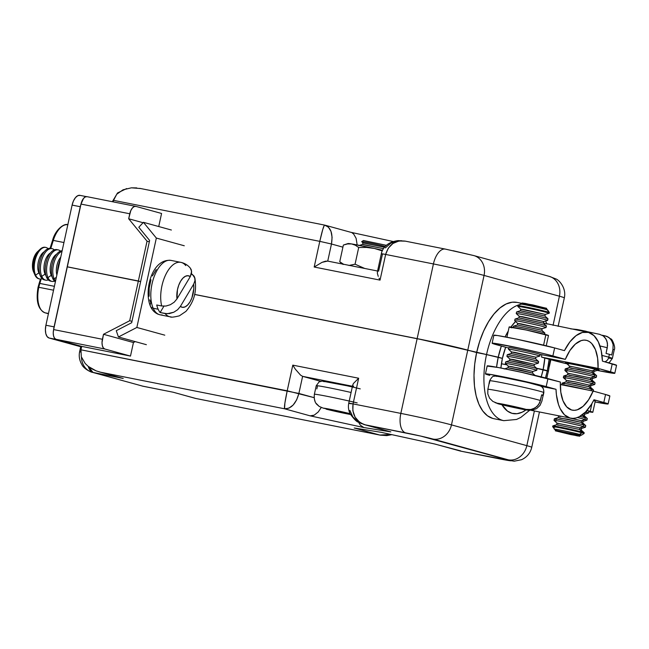 <?xml version="1.0" encoding="UTF-8"?>
<svg xmlns="http://www.w3.org/2000/svg" width="649" height="649" viewBox="0 0 649 649"><rect width="100%" height="100%" fill="white"/><g stroke="black" fill="none" stroke-linecap="round" stroke-linejoin="round"><path stroke-width="0.97" d="M37.577 291.385L38.08 287.158L38.802 287.28A22.999 11.568 -78.8 0 1 39.816 283.426L39.07 283.426L39.816 283.426A22.999 11.568 101.2 0 0 38.802 287.28L53.543 290.208L38.802 287.28A22.999 11.568 101.2 0 0 45.073 312.818L48.464 313.491L45.073 312.818A22.999 11.568 -78.8 0 1 38.802 287.28L38.08 287.158L40.449 279.021M54.394 286.323L39.816 283.426L41.22 278.94L39.816 283.426L54.394 286.323M81.709 346.388L57.217 339.63L81.709 346.388L130.49 356.082L133.443 342.542L135.235 341.609L133.443 342.542L103.499 334.284L102.412 339.273L53.632 329.578L53.242 332.937L53.567 335.971L54.54 338.202L56.025 339.305L81.709 346.388L80.963 349.811L81.709 346.388L56.025 339.305L104.797 349L103.313 347.905L102.339 345.666L102.015 342.64L103.499 334.284L129.695 320.744L103.499 334.284L133.443 342.542L130.49 356.082L104.797 349L130.49 356.082L81.709 346.388M53.672 329.416L80.963 204.24A11.495 5.784 -78.8 0 0 80.273 206.715L54.078 326.861L45.909 325.238L72.104 205.092L73.467 200.914L75.471 197.604L77.815 195.665L80.135 195.398A11.495 5.784 101.2 0 0 79.932 195.349A11.495 5.784 101.2 0 0 72.104 205.092L80.273 206.715L72.104 205.092L45.909 325.238A11.495 5.784 101.2 0 0 49.048 338.007L47.093 336.563L45.811 333.635L45.398 329.651L45.909 325.238L54.078 326.861A11.495 5.784 -78.8 0 0 53.672 329.416M81.587 346.98L49.048 338.007L57.217 339.63L49.048 338.007L81.587 346.98M58.994 229.138L55.441 234.094M37.309 295.498L37.488 299.4L39.11 305.995M67.812 224.773A22.999 11.568 101.2 0 0 53.291 240.414L50.792 248.413L53.291 240.414L63.943 242.531L53.291 240.414A22.999 11.568 -78.8 0 1 67.731 224.757M48.415 313.735L45.073 312.818A1.46 1.257 105.4 0 1 45 312.794A1.46 1.257 -74.6 0 0 45.073 312.818L45 312.794A1.46 1.257 -74.6 0 1 44.886 312.761M52.699 240.609L53.291 240.414L52.545 240.422C55.619 228.659 65.103 222.883 67.934 224.797M493.97 418.71L492.818 418.443A59.286 29.822 101.2 0 0 493.881 418.694L503.786 420.666A59.286 29.822 -78.8 0 1 502.724 420.406A59.286 29.822 -78.8 0 1 486.531 354.597L502.399 358.402L500.898 368.015A41.909 21.084 -78.8 0 1 502.399 358.402L498.213 357.25L496.566 367.196A50.525 25.416 -78.8 0 1 498.213 357.25L467.759 350.184L451.469 424.884L526.826 445.652L534.395 410.963L526.826 445.652A37.966 1.201 12.3 0 1 531.742 447.348A37.966 1.201 -167.7 0 0 526.826 445.652L451.469 424.884L467.759 350.184A37.966 1.201 -167.7 0 0 417.129 338.697L400.839 413.397L353.056 403.897L358.654 378.229L292.796 365.136L287.199 390.803L80.963 349.811L81.32 356.763L80.963 349.811L298.881 393.456L302.612 376.347L320.565 381.296L302.612 376.347L352.448 386.252L302.612 376.347L300.56 375.13L302.612 376.347L298.881 393.456L296.65 399.873L293.145 405.041L288.894 408.172L284.554 408.789L310.125 415.839L363.838 427.545L390.836 431.885L365.265 424.835L420.787 436.096L510.836 460.758L460.49 451.087L434.919 444.038L381.206 432.331L354.208 427.991L379.779 435.041L195.828 398.478L173.194 392.231L142.991 386.228L93.034 372.461L123.237 378.464L100.603 372.226L284.554 408.789L284.879 403.167L287.199 390.803C285 401.252 284.116 407.248 284.554 408.789L310.125 415.839L312.137 415.822L314.213 415.149L318.245 411.961L321.223 407.531L318.245 411.961L314.213 415.149L310.125 415.839L363.838 427.545L360.357 425.2L358.597 422.304L360.357 425.2L363.838 427.545L390.836 431.885L363.691 424.438M492.818 418.443L487.44 415.782L482.759 410.995L478.946 404.278L476.147 395.882L474.476 386.123L473.997 375.382L474.719 364.073L476.626 352.626A59.286 29.822 101.2 0 0 492.818 418.443M506.885 364.868L501.417 363.781L506.885 364.868M503.9 420.682A59.286 29.822 101.2 0 1 502.724 420.406A59.286 29.822 101.2 0 1 486.531 354.597L423.756 340.044L194.578 294.459L417.129 338.697L400.839 413.397A37.966 1.201 12.3 0 1 451.469 424.884A37.966 1.201 -167.7 0 0 400.839 413.397L353.056 403.897L352.845 410.736L355.084 417.12L359.449 422.069L362.231 423.765L365.265 424.835L405.625 432.859A17.523 8.818 -78.8 0 1 400.839 413.397A17.523 8.818 101.2 0 0 405.625 432.859A20.444 0.649 12.3 0 1 432.883 439.04A17.523 15.138 -74.6 0 0 451.469 424.884A17.523 15.138 105.4 0 1 432.883 439.04L508.24 459.816A17.523 15.138 -74.6 0 0 526.826 445.652A17.523 15.138 105.4 0 1 508.24 459.816A20.444 0.649 12.3 0 1 500.841 459.111A17.523 8.818 101.2 0 0 501.19 459.192M67.309 266.861L53.632 329.578L67.309 266.861L138.367 280.985L129.695 320.744L138.367 280.985L140.646 281.609L67.309 266.861M131.974 321.369L129.695 320.744L131.974 321.369M501.985 404.789L507.437 411.06L512.012 413.332L517.01 413.705L522.226 412.164L526.014 409.9A50.525 25.416 -78.8 0 1 501.985 404.789M546.653 378.262L548.454 371.171L547.318 370.782A50.525 25.416 -78.8 0 1 545.468 377.945L547.318 370.782L543.132 369.63L540.998 377.499M548.154 371.179L536.707 368.356L543.132 369.63A41.909 21.084 -78.8 0 1 541.201 376.866M539.449 411.969L531.742 447.348C530.355 453.067 526.964 457.188 521.569 459.711L514.235 461.179L501.158 459.184A17.523 8.818 -78.8 0 1 500.841 459.111L460.49 451.087L434.919 444.038L381.206 432.331L354.208 427.991L379.779 435.041L195.828 398.478L173.194 392.231L142.058 386.009A17.523 15.138 -74.6 0 0 142.991 386.228L93.034 372.461A17.523 15.138 105.4 0 1 92.109 372.242A17.523 15.138 105.4 0 1 81.458 357.193M380.484 435.195L195.438 398.405L173.194 392.231L142.991 386.228A17.523 8.818 101.2 0 0 143.299 386.301L92.109 372.242L123.237 378.464L100.603 372.226L284.554 408.789C291.214 408.854 295.993 403.743 298.881 393.456L314.132 397.659L287.199 390.803L292.796 365.136L295.246 369.07L300.56 375.13L295.246 369.07L292.796 365.136L358.654 378.229L353.332 383.583L352.699 385.498L353.616 386.479M80.679 352.034A17.523 0.552 12.3 0 1 79.64 351.612A17.523 0.552 12.3 0 1 80.703 351.653L79.64 351.612L80.711 346.736M93.034 372.461L88.272 366.409A17.523 8.818 101.2 0 0 93.034 372.461M85.173 363.464L81.32 356.763L85.173 363.464L88.248 366.393L85.173 363.464M91.947 368.892L88.248 366.393L96.117 370.863L91.947 368.892M100.603 372.226L96.117 370.863L100.603 372.226M99.143 371.853L123.237 378.464M364.073 424.543L390.836 431.885M361.607 423.7L358.24 421.955L352.845 416.909L349.916 410.46M434.303 443.9L460.774 450.925M381.206 432.331L354.208 427.991M387.372 435.317L390.966 434.473L379.779 435.041L387.372 435.317M380.363 435.171L386.836 435.593L391.858 434.66M102.412 339.273L53.632 329.578A8.762 4.405 101.2 0 0 56.025 339.305L104.797 349A8.762 4.405 -78.8 0 1 102.412 339.273M352.74 384.93L348.748 403.207C347.994 407.093 348.537 410.752 350.395 414.176C354.07 419.197 356.699 421.842 358.289 422.126L365.265 424.835C355.806 421.501 351.734 414.516 353.056 403.897C348.846 403.086 347.791 402.98 349.884 403.597L353.056 403.897L358.654 378.229L353.332 383.583M460.53 451.104L501.158 459.184M548.17 371.123L536.618 368.275L543.14 369.573L544.811 358.037A41.909 21.084 -78.8 0 1 543.14 369.573L547.326 370.725L549.143 359.23A50.525 25.416 -78.8 0 1 547.326 370.725L548.462 371.106L550.336 359.562M357.055 244.202L356.106 238.305L357.055 244.202M353.689 234.078L356.106 238.305L353.689 234.078L352.042 232.804L353.689 234.078M385.352 247.91L390.706 243.253L397.715 240.876L401.512 240.682M378.586 271.217L382.472 254.14C380.379 253.532 381.434 253.629 385.644 254.449L382.537 253.873M331.469 244.008L342.923 247.164L331.469 244.008C333.107 233.502 330.82 227.207 324.605 225.114L328.378 227.093L331.006 231.385L332.093 237.323L331.469 244.008L319.787 241.355L331.469 244.008L327.737 261.109L331.469 244.008M325.165 225.227L350.793 232.293M324.322 225.268L324.605 225.114C323.721 225.601 322.115 231.012 319.787 241.355L322.74 229.511L324.322 225.268L325.246 225.252M140.655 188.543L131.423 187.821L123.034 189.808L116.763 194.213L113.551 200.354L319.787 241.355L314.189 267.023L380.046 280.117L385.644 254.449C388.856 244.275 395.411 239.846 405.317 241.16L398.259 240.609C385.425 242.077 381.92 250.279 381.336 253.751L377.353 272.028M405.317 241.16L398.932 240.998L392.953 243.464L388.28 248.186L385.644 254.449L433.427 263.94A37.966 1.201 12.3 0 1 484.057 275.427A17.523 15.138 105.4 0 0 473.859 255.584A17.523 15.138 105.4 0 0 472.934 255.365L453.059 250.709M548.291 276.133A17.523 15.138 105.4 0 1 549.305 276.377A17.523 15.138 105.4 0 1 559.414 296.204L484.057 275.427A37.966 1.201 -167.7 0 0 433.427 263.94A17.523 8.818 -78.8 0 1 445.352 249.102A17.523 8.818 101.2 0 0 433.427 263.94L417.137 338.64A37.966 1.201 12.3 0 1 467.775 350.127L484.057 275.427L559.414 296.204A17.523 15.138 -74.6 0 0 549.216 276.352L556.023 278.981C558.708 279.792 566.65 287.864 564.322 297.891A37.966 1.201 -167.7 0 0 559.414 296.204A37.966 1.201 12.3 0 1 564.322 297.907L558.124 326.35M327.737 261.117L325.4 261.206L322.009 262.358L314.189 267.023L322.009 262.358L327.575 261.076L377.572 271.014M377.361 273.367L377.531 271.574L377.361 273.367L378.237 276.369L377.361 273.367M379.04 278.178L380.046 280.117L379.04 278.178M549.216 276.352L473.859 255.584L445.352 249.102A17.523 8.818 -78.8 0 1 445.668 249.175A17.523 8.818 101.2 0 0 445.319 249.094L404.725 241.03M123.034 189.808L131.423 187.821L136.728 187.902M161.577 213.472L135.892 206.39L161.577 213.472L158.729 226.542L161.577 213.472M86.966 196.663A8.762 4.405 101.2 0 1 87.12 196.696L85.352 196.898L83.567 198.375L80.995 204.078L129.768 213.772A8.762 4.405 -78.8 0 1 135.738 206.358A8.762 4.405 -78.8 0 1 135.892 206.39L134.124 206.593L132.339 208.069L130.806 210.592L128.68 218.762L129.768 213.772L80.995 204.078L67.326 266.804L80.995 204.078A8.762 4.405 101.2 0 1 86.966 196.663L135.738 206.358M143.064 222.729L128.68 218.762L143.064 222.729M147.047 241.168L128.68 218.762L147.047 241.168L149.327 241.793L147.047 241.168L138.375 280.928L147.047 241.168M113.551 200.354L113.218 201.88L113.551 200.354L319.787 241.355L314.189 267.023L380.046 280.117L385.644 254.449L433.427 263.94L417.137 338.64L467.775 350.127L484.057 275.427A17.523 15.138 -74.6 0 0 473.948 255.609M559.414 296.204L553.062 325.344L559.414 296.204M502.415 358.345A41.909 21.084 -78.8 0 1 505.676 347.256L502.415 358.345L498.229 357.193A50.525 25.416 -78.8 0 1 501.353 346.055L498.229 357.193L502.415 358.345M520.952 304.349A59.286 29.822 101.2 0 0 486.547 354.541L498.229 357.193L486.547 354.541A59.286 29.822 -78.8 0 1 519.533 304.665M505.125 336.88A50.525 25.416 -78.8 0 1 508.264 331.071L505.125 336.88M510.901 327.055A50.525 25.416 -78.8 0 1 515.566 321.498L510.901 327.055M522.039 303.391L517.002 302.393A59.286 29.822 101.2 0 0 476.642 352.569L486.547 354.541L476.642 352.569L479.66 341.431L483.667 331.031L488.51 321.758L494.003 313.978L499.941 307.983L506.082 304.008L512.207 302.207L517.083 302.41M587.767 332.239A43.808 22.034 -78.8 0 1 602.426 361.12L601.201 350.541L598.313 341.828L593.989 335.638L588.546 332.426L582.404 332.442L576.02 335.687L569.879 341.909L564.443 350.647L554.627 347.937L564.443 350.647A43.808 22.034 -78.8 0 1 587.767 332.239L543.464 323.032M140.663 281.552L67.326 266.804L140.663 281.552M417.137 338.64L194.595 294.403L417.137 338.64M501.426 363.724L506.796 364.795L501.426 363.724M467.775 350.127L476.642 352.569L467.775 350.127M546.239 345.795L548.486 335.509A20.119 0.641 -167.7 0 0 545.882 334.616L543.586 345.154L545.882 334.616A20.119 0.641 -167.7 0 0 523.832 329.505A20.119 0.641 -167.7 0 0 509.165 326.942L506.918 337.22M597.372 369.735L599.092 369.898L596.902 369.103A17.247 0.544 12.3 0 1 599.132 369.873A17.247 0.544 12.3 0 1 597.932 369.816M616.477 365.355L602.426 361.12L612.242 363.821L610.498 371.812L598.062 368.381L597.632 358.207L595.449 349.649L591.726 343.524L589.389 341.561L586.81 340.409L584.043 340.092L581.171 340.611L575.347 344.108L569.895 350.557L565.328 359.351L552.883 355.928L554.627 347.937L516.044 339.046L497.272 335.501L494.14 335.436M492.129 343.224L493.873 335.233A33.294 1.055 -167.7 0 1 518.137 339.484A33.294 1.055 -167.7 0 1 554.627 347.937L552.883 355.928A33.294 1.055 12.3 0 0 516.401 347.475A33.294 1.055 12.3 0 0 492.129 343.224A33.294 1.055 12.3 0 0 496.436 344.7L508.711 348.083L493.824 343.946L492.396 343.426L493.264 343.191L520.514 348.343L544.543 353.794L565.328 359.351L540.082 354.338L565.328 359.351A35.63 17.921 -78.8 0 1 586.169 340.263A35.63 17.921 -78.8 0 1 598.062 368.381L541.615 357.161L554.051 360.584A33.294 1.055 12.3 0 0 566.95 363.813L541.615 357.161L541.672 354.654A35.63 17.921 101.2 0 1 541.615 357.161L598.062 368.381L614.733 373.337L597.202 370.409A33.294 1.055 12.3 0 0 614.806 373.289L616.55 365.306A33.294 1.055 -167.7 0 0 612.242 363.821L610.498 371.812A33.294 1.055 12.3 0 1 614.806 373.289M596.902 369.103L573.894 363.886L566.545 362.969A17.247 0.544 12.3 0 1 565.425 362.523A17.247 0.544 12.3 0 1 577.999 364.722A17.247 0.544 12.3 0 1 596.902 369.103M509.327 327.064L526.315 330.033L548.437 335.541M511.769 327.834L510.187 327.372M554.887 426.644A16.063 0.511 12.3 0 1 552.843 425.906A16.063 0.511 12.3 0 1 564.938 428.072A16.063 0.511 12.3 0 1 582.121 432.064L581.966 432.794L578.373 435.033L555.463 430.246L555.333 430.831L578.251 435.625L579.768 434.465A13.994 0.446 -167.7 0 0 564.07 430.839A13.994 0.446 -167.7 0 0 554.254 429.159A13.994 0.446 12.3 0 1 564.224 430.871A13.994 0.446 12.3 0 1 579.768 434.465L581.966 432.794A16.063 0.511 -167.7 0 0 564.119 428.664A16.063 0.511 -167.7 0 0 552.656 426.685A16.063 0.511 12.3 0 1 564.362 428.713A16.063 0.511 12.3 0 1 581.966 432.794L582.121 432.064A16.063 0.511 -167.7 0 0 564.525 427.983A16.063 0.511 -167.7 0 0 552.81 425.931L552.656 426.669L555.471 430.271L579.979 435.609L581.553 435.114A13.994 0.446 -167.7 0 0 579.768 434.465A13.994 0.446 12.3 0 1 581.569 435.106L584.035 433.524A16.063 0.511 -167.7 0 0 581.966 432.794A16.063 0.511 12.3 0 1 584.043 433.508L584.205 432.778A16.063 0.511 -167.7 0 0 582.121 432.064L579.581 429.492L556.688 424.681L579.581 429.492L579.93 427.902L557.012 423.116L556.672 424.706L558.294 425.257M579.873 436.185L580.003 435.593L578.373 435.033L578.251 435.625L579.841 436.201L577.31 435.877L555.333 430.831L573.067 434.335L579.873 436.185L570.714 434.579L555.357 430.814M557.085 430.806L555.471 430.271M556.047 429.752A13.994 0.446 12.3 0 1 554.238 429.143M554.733 427.383A16.063 0.511 12.3 0 1 552.656 426.669M559.844 418.134L567.38 419.173L581.139 422.361L583.678 424.933L583.329 426.523A16.063 0.511 -167.7 0 0 565.311 422.353A16.063 0.511 -167.7 0 0 554.035 420.422L557.029 423.14L579.93 427.902L583.329 426.523L583.678 424.933A16.063 0.511 -167.7 0 0 566.074 420.852A16.063 0.511 -167.7 0 0 554.368 418.8L554.019 420.39A16.063 0.511 12.3 0 1 565.733 422.442A16.063 0.511 12.3 0 1 583.329 426.523A16.063 0.511 12.3 0 1 585.414 427.237A16.063 0.511 -167.7 0 0 583.329 426.523L579.93 427.902L581.536 428.478L579.93 427.902L579.581 429.492L581.212 430.052L581.553 428.462L585.382 427.253L585.755 425.647A16.063 0.511 -167.7 0 0 583.678 424.933L581.139 422.361L558.245 417.55L554.4 418.775A16.063 0.511 12.3 0 1 566.496 420.941A16.063 0.511 12.3 0 1 583.678 424.933A16.063 0.511 12.3 0 1 585.739 425.614L582.753 422.897L581.139 422.361L581.488 420.771L568.135 417.672L581.488 420.771L584.887 419.392A16.063 0.511 -167.7 0 0 577.415 417.542A16.063 0.511 12.3 0 1 584.887 419.392L585.236 417.802A16.063 0.511 -167.7 0 0 579.817 416.431A16.063 0.511 12.3 0 1 585.236 417.802L581.991 415.044L582.697 415.23L582.883 414.37L582.697 415.23L584.319 415.79L584.668 414.2L583.581 413.794L584.644 414.216L588.489 412.999A16.063 0.511 -167.7 0 0 586.445 412.261A16.063 0.511 -167.7 0 0 585.512 412.01A16.063 0.511 12.3 0 1 586.445 412.261L586.785 410.671L586.445 412.261A16.063 0.511 12.3 0 1 588.521 412.975L588.87 411.385M558.643 423.675L557.029 423.14M556.096 421.104A16.063 0.511 12.3 0 1 554.019 420.39M556.444 419.514A16.063 0.511 12.3 0 1 554.4 418.775M560.192 416.544L558.586 416.009L561.88 416.431L558.57 415.985L558.221 417.575M584.376 413.105L586.445 412.261L584.376 413.105M562.026 384.881A16.063 0.511 12.3 0 1 561.791 384.735A16.063 0.511 12.3 0 1 570.942 386.26A16.063 0.511 12.3 0 1 587.637 389.976A16.063 0.511 -167.7 0 0 570.552 386.179A16.063 0.511 -167.7 0 0 561.815 384.768L561.912 384.857M564.216 383.867A16.063 0.511 12.3 0 1 562.172 383.129A16.063 0.511 12.3 0 1 574.268 385.287A16.063 0.511 12.3 0 1 591.45 389.278L591.15 390.674L591.45 389.278A16.063 0.511 -167.7 0 0 573.846 385.198A16.063 0.511 -167.7 0 0 562.139 383.145L561.791 384.735M567.624 382.48L575.152 383.518L588.911 386.715L591.45 389.278L588.911 386.715L566.017 381.904L562.172 383.129M567.964 380.89L575.168 381.863L589.26 385.125L588.911 386.715L589.26 385.125L575.501 381.937L566.342 380.33L565.993 381.92M565.425 378.326A16.063 0.511 12.3 0 1 563.348 377.604A16.063 0.511 12.3 0 1 575.055 379.657A16.063 0.511 12.3 0 1 592.659 383.737L589.26 385.125L592.659 383.737A16.063 0.511 -167.7 0 0 574.641 379.568A16.063 0.511 -167.7 0 0 563.364 377.637L566.358 380.355M565.774 376.736A16.063 0.511 12.3 0 1 563.721 375.998A16.063 0.511 12.3 0 1 575.825 378.156A16.063 0.511 12.3 0 1 593.008 382.147L592.659 383.737L593.008 382.147A16.063 0.511 -167.7 0 0 575.403 378.067A16.063 0.511 -167.7 0 0 563.697 376.014L563.348 377.604M569.173 375.349L576.701 376.396L590.468 379.584L593.008 382.147L590.468 379.584L567.575 374.773L563.721 375.998M566.983 371.196A16.063 0.511 12.3 0 1 564.906 370.474A16.063 0.511 12.3 0 1 576.612 372.526A16.063 0.511 12.3 0 1 594.216 376.607L590.817 377.994L590.468 379.584L590.817 377.994L567.899 373.199L590.817 377.994L594.216 376.607A16.063 0.511 -167.7 0 0 576.198 372.437A16.063 0.511 -167.7 0 0 564.922 370.506L567.907 373.224L567.551 374.789M569.522 373.759L567.907 373.224M567.331 369.606A16.063 0.511 12.3 0 1 565.279 368.867A16.063 0.511 12.3 0 1 577.375 371.025A16.063 0.511 12.3 0 1 594.565 375.017L594.216 376.607L594.565 375.017A16.063 0.511 -167.7 0 0 576.961 370.936A16.063 0.511 -167.7 0 0 565.247 368.892L564.906 370.474M570.731 368.218L578.259 369.265L592.026 372.453L594.565 375.017L592.026 372.453L569.132 367.642L565.279 368.867M568.54 364.065A16.063 0.511 12.3 0 1 566.455 363.351A16.063 0.511 12.3 0 1 578.17 365.395A16.063 0.511 12.3 0 1 595.774 369.476L592.367 370.863L592.026 372.453L592.367 370.863L569.449 366.068L592.367 370.863L595.774 369.476A16.063 0.511 -167.7 0 0 577.756 365.314A16.063 0.511 -167.7 0 0 566.48 363.383L569.465 366.093L569.108 367.659M571.079 366.628L569.465 366.093M593.186 391.582L593.527 389.992A16.063 0.511 -167.7 0 0 591.45 389.278A16.063 0.511 12.3 0 1 593.511 389.96L590.525 387.242L588.911 386.715L590.533 387.266L590.882 385.684L589.26 385.125L590.858 385.701L594.711 384.476A16.063 0.511 -167.7 0 0 592.659 383.737A16.063 0.511 12.3 0 1 594.735 384.451L595.084 382.861A16.063 0.511 -167.7 0 0 593.008 382.147A16.063 0.511 12.3 0 1 595.068 382.829L592.075 380.111L590.468 379.584L592.091 380.144L592.44 378.554L590.817 377.994L592.415 378.57L596.261 377.345A16.063 0.511 -167.7 0 0 594.216 376.607A16.063 0.511 12.3 0 1 596.293 377.32L596.642 375.73A16.063 0.511 -167.7 0 0 594.565 375.017A16.063 0.511 12.3 0 1 596.626 375.698L593.632 372.98L592.026 372.453L593.648 373.013L593.989 371.423L592.367 370.863L593.973 371.439L597.818 370.214A16.063 0.511 -167.7 0 0 595.774 369.476L595.912 368.835L595.774 369.476A16.063 0.511 12.3 0 1 597.851 370.19L598.013 369.427M604.819 361.777A5.841 5.046 -74.6 0 0 608.786 357.185L609.403 354.33A27.745 0.876 -167.7 0 0 606.036 353.445L607.286 347.742A27.745 0.876 -167.7 0 0 599.968 345.958A27.745 0.876 12.3 0 1 607.286 347.742L607.448 343.134L605.996 338.956L603.172 335.874L599.465 334.284L603.172 335.874L604.73 337.245L606.912 340.944L607.578 345.422L606.036 353.445A27.745 0.876 -167.7 0 1 609.403 354.33L608.786 357.185A27.745 0.876 12.3 0 1 612.372 358.418L614.238 349.86A27.745 0.876 -167.7 0 0 612.956 349.308L611.715 355.011A27.745 0.876 -167.7 0 0 609.403 354.33A27.745 0.876 -167.7 0 1 611.715 355.011L612.956 349.308L613.127 344.692L612.956 349.308M602.004 355.449A27.745 0.876 12.3 0 1 608.786 357.185A5.841 5.046 105.4 0 1 605.046 361.704M605.136 335.849L602.191 335.257L606.799 336.336L608.843 337.431L611.666 340.514L613.127 344.692L612.591 342.502L610.401 338.81L608.843 337.431L605.136 335.849M586.177 331.282L578.137 329.684M608.535 358.037A27.745 0.876 -167.7 0 0 612.08 358.483M585.236 417.802A16.063 0.511 12.3 0 1 587.296 418.483L584.303 415.766L582.697 415.23L585.236 417.802L584.887 419.392A16.063 0.511 12.3 0 1 586.964 420.106L587.313 418.516A16.063 0.511 -167.7 0 0 585.236 417.802M586.939 420.122A16.063 0.511 -167.7 0 0 584.887 419.392L581.488 420.771L583.086 421.347L586.939 420.122M583.11 421.331L581.488 420.771L581.139 422.361L582.761 422.921L583.11 421.331M582.121 432.064A16.063 0.511 12.3 0 1 584.181 432.745L581.196 430.027L579.581 429.492L582.121 432.064M588.732 411.758L592.667 412.131L586.915 410.501A20.119 0.641 12.3 0 1 590.225 411.361L591.937 403.524L590.225 411.361A20.119 0.641 12.3 0 1 592.829 412.253A20.119 0.641 12.3 0 1 588.781 411.766M592.829 412.253L595.255 401.155A20.119 0.641 -167.7 0 0 593.608 400.53L595.206 401.187M485.444 373.889A33.294 1.055 12.3 0 1 509.716 378.14A33.294 1.055 12.3 0 1 546.198 386.593L547.943 378.61A33.294 1.055 -167.7 0 0 511.453 370.157A33.294 1.055 -167.7 0 0 487.188 365.906L485.444 373.889A33.294 1.055 12.3 0 0 489.752 375.373L485.517 373.84L488.843 374.157L513.83 379.008L556.015 389.303A43.808 22.034 -78.8 0 0 570.682 418.175A43.808 22.034 -78.8 0 0 593.997 399.768L608.048 404.011L595.076 401.974A33.294 1.055 12.3 0 0 608.121 403.962A33.294 1.055 12.3 0 0 603.813 402.477L593.997 399.768L591.393 404.416L585.552 411.969L579.224 416.747L576.036 417.972L572.905 418.394L569.895 417.988L564.452 414.784L560.128 408.586L558.489 404.505L556.412 394.77L556.015 389.303L546.198 386.593L547.943 378.61L560.379 382.034L560.809 392.215L562.991 400.774L566.715 406.899L571.631 410.006L574.397 410.322L577.269 409.803L583.094 406.315L588.546 399.857L593.113 391.063L605.558 394.495L603.813 402.477L605.558 394.495L593.113 391.063A35.63 17.921 -78.8 0 1 572.272 410.16A35.63 17.921 -78.8 0 1 560.379 382.034L521.942 372.404L498.343 367.529L487.448 366.109M560.322 384.541L593.113 391.063L560.322 384.541M609.784 396.02L605.558 394.495A33.294 1.055 -167.7 0 1 609.865 395.971L608.121 403.962M556.015 389.303L541.217 386.358L556.015 389.303M342.201 263.989L339.743 261.725L343.548 264.257L339.743 261.725L343.378 245.054L339.743 261.725L343.102 264.476M347.978 243.586L351.555 243.927A27.015 0.852 -167.7 0 0 348.026 243.545L343.378 245.054L347.548 243.935L351.555 243.927L355.295 245.184L358.702 247.512L355.068 264.192L349.543 265.449M348.87 265.465L355.068 264.192L364.706 268.459L355.068 264.192L358.702 247.512L366.62 247.431L374.457 248.478L382.269 250.887L374.457 248.478L382.553 250.287A27.015 0.852 -167.7 0 0 374.457 248.478A27.015 0.852 -167.7 0 0 351.555 243.927L374.457 248.478L366.62 247.431L358.702 247.512L355.295 245.184L351.555 243.927L347.548 243.935L344.505 244.665M377.596 270.909L376.777 270.86L377.596 270.909M138.805 227.255L149.619 240.446L131.682 322.715L116.252 330.698L118.443 336.977L146.374 344.684L118.443 336.977L136.85 327.461L164.781 335.168L136.85 327.461L156.344 238.061L184.275 245.768L156.344 238.061L143.437 222.323L171.377 230.022L143.437 222.323L138.805 227.255L149.619 240.446L131.682 322.715L116.252 330.698L118.443 336.977L136.85 327.461L156.344 238.061L143.437 222.323L138.805 227.255M316.834 388.938L317.418 386.277M350.168 413.746L323.34 408.172L350.136 413.689A16.063 0.511 12.3 0 0 333.57 409.957A16.063 0.511 12.3 0 0 323.34 408.172L350.168 413.746M357.185 402.907A27.745 0.876 -167.7 0 0 329.505 396.799A27.745 0.876 -167.7 0 0 314.384 394.284M316.071 403.28L319.235 406.469L323.34 408.172L319.235 406.469L317.004 404.522M326.155 409.146L350.574 414.508A16.063 0.511 12.3 0 1 326.674 409.268L351.239 414.622M314.465 394.405A27.745 0.876 12.3 0 1 314.367 394.308A27.745 0.876 12.3 0 1 349.227 401.041M316.428 385.693A27.745 0.876 12.3 0 1 351.093 392.483A27.745 0.876 -167.7 0 0 316.233 385.749L314.367 394.308C313.921 399.184 314.846 402.648 317.15 404.676M360.244 388.881A21.904 0.698 -167.7 0 0 333.894 383.007A21.904 0.698 -167.7 0 0 324.119 381.701L323.291 381.385M316.233 385.749L319.113 381.872L322.237 381.101L346.647 385.701M342.453 384.784L334.47 383.121M330.982 382.439L323.283 381.247M363.132 244.641L383.47 248.656L362.621 244.381L358.775 245.606M363.481 243.051L384.508 247.245L362.945 242.807L362.596 244.397M362.272 241.915A14.051 0.446 12.3 0 1 361.68 241.639A14.051 0.446 12.3 0 1 370.449 243.14A14.051 0.446 12.3 0 1 385.198 246.458A14.051 0.446 -167.7 0 0 369.898 243.034A14.051 0.446 -167.7 0 0 361.688 241.679L362.961 242.831M386.382 245.314L363.456 240.503L361.68 241.639M386.528 245.354L363.505 240.568M314.197 396.539L314.189 396.945M314.376 399.038L315.106 401.471M544.519 334.657L544.86 333.067A16.063 0.511 -167.7 0 0 544.738 332.969L541.769 330.268L544.738 332.969A16.063 0.511 12.3 0 1 544.844 333.034L541.769 330.268L542.118 328.678L541.866 330.341L542.118 328.678L546.044 327.55A16.063 0.511 -167.7 0 0 545.947 327.429L546.288 325.839L545.947 327.429A16.063 0.511 12.3 0 1 546.069 327.526L546.417 325.936A16.063 0.511 -167.7 0 0 546.288 325.839L543.327 323.137L546.288 325.839A16.063 0.511 12.3 0 1 546.401 325.903L543.327 323.137L543.675 321.547L543.424 323.21L543.675 321.547L547.594 320.419A16.063 0.511 -167.7 0 0 547.496 320.298L547.845 318.708L547.496 320.298A16.063 0.511 12.3 0 1 547.626 320.395L547.975 318.805A16.063 0.511 -167.7 0 0 547.845 318.708L544.884 316.006L547.845 318.708A16.063 0.511 12.3 0 1 547.959 318.773L544.884 316.006L545.225 314.416L544.982 316.079L545.225 314.416L549.151 313.289A16.063 0.511 -167.7 0 0 549.054 313.167L549.216 312.437L546.434 308.875L546.661 308.364L546.434 308.875L547.651 309.979A13.994 0.446 12.3 0 1 547.74 310.035L546.434 308.875L533.859 305.784L522.015 303.586L520.441 304.081A13.994 0.446 12.3 0 1 533.64 306.531A13.994 0.446 12.3 0 1 547.651 309.979L549.216 312.437A16.063 0.511 12.3 0 1 549.338 312.51L547.756 310.052A13.994 0.446 -167.7 0 0 547.651 309.979A13.994 0.446 -167.7 0 0 533.478 306.498A13.994 0.446 -167.7 0 0 520.425 304.089L517.959 305.671A16.063 0.511 12.3 0 1 532.951 308.437A16.063 0.511 12.3 0 1 549.216 312.437L549.054 313.167A16.063 0.511 12.3 0 1 549.184 313.264L549.338 312.534A16.063 0.511 -167.7 0 0 549.216 312.437A16.063 0.511 -167.7 0 0 532.699 308.38A16.063 0.511 -167.7 0 0 517.951 305.687A16.063 0.511 12.3 0 0 518.08 305.784M513.602 326.317A16.063 0.511 12.3 0 1 513.505 326.204A16.063 0.511 12.3 0 1 528.651 329.011A16.063 0.511 12.3 0 1 544.738 332.969L544.462 334.235L544.738 332.969A16.063 0.511 -167.7 0 0 528.221 328.921A16.063 0.511 -167.7 0 0 513.473 326.22L513.124 327.81M535.514 375.82L532.44 373.053L532.788 371.463L532.545 373.126L532.788 371.463L536.715 370.328A16.063 0.511 -167.7 0 0 536.618 370.214L536.966 368.624L536.618 370.214A16.063 0.511 12.3 0 1 536.747 370.311L537.088 368.721A16.063 0.511 -167.7 0 0 536.966 368.624L533.997 365.922L536.966 368.624A16.063 0.511 12.3 0 1 537.072 368.689L533.997 365.922L534.346 364.332L534.095 365.995L534.346 364.332L538.272 363.197A16.063 0.511 -167.7 0 0 538.175 363.083L538.516 361.493L538.175 363.083A16.063 0.511 12.3 0 1 538.297 363.18L538.646 361.59A16.063 0.511 -167.7 0 0 538.516 361.493L535.555 358.792L538.516 361.493A16.063 0.511 12.3 0 1 538.629 361.558L535.555 358.792L535.896 357.201L535.652 358.865L535.896 357.201L539.822 356.066A16.063 0.511 -167.7 0 0 539.725 355.952L540.073 354.362L539.725 355.952A16.063 0.511 12.3 0 1 539.854 356.05L540.203 354.459A16.063 0.511 -167.7 0 0 540.073 354.362A16.063 0.511 12.3 0 1 540.179 354.427M508.102 367.853L532.44 373.053L534.995 375.373L532.44 373.053L519.873 369.954L508.021 367.756L504.176 368.981M540.406 385.92A5.841 5.784 115.5 0 1 543.619 392.434L543.002 395.282A27.745 0.876 12.3 0 1 543.221 395.452A27.745 0.876 12.3 0 1 543.124 395.501L541.874 401.204L539.992 405.455L536.585 408.627L532.229 410.225L522.81 409.316L498.602 403.905L527.605 410.095A16.063 0.511 12.3 0 1 514.373 407.604A16.063 0.511 12.3 0 1 498.602 403.905L495.073 402.583L498.602 403.905L527.605 410.095L532.229 410.225L536.585 408.627L539.992 405.455L541.874 401.204L543.124 395.501L541.591 395.176L543.124 395.501A27.745 0.876 12.3 0 0 543.002 395.282L543.619 392.434A27.745 0.876 -167.7 0 0 515.103 385.433A27.745 0.876 -167.7 0 0 489.622 380.776L488.997 383.632A27.745 0.876 12.3 0 1 489.095 383.583L487.853 389.286L487.805 393.927L489.581 398.202L492.883 401.447L497.15 403.207L526.152 409.405L497.15 403.207A16.063 0.511 12.3 0 1 510.382 405.698A16.063 0.511 12.3 0 1 526.152 409.405L530.768 409.535L535.125 407.945L538.532 404.773L540.43 400.514A27.745 0.876 -167.7 0 0 511.42 393.602A27.745 0.876 -167.7 0 0 487.853 389.286A27.745 0.876 12.3 0 1 511.42 393.602A27.745 0.876 12.3 0 1 540.43 400.514L541.672 394.811A27.745 0.876 12.3 0 1 543.002 395.282A27.745 0.876 12.3 0 0 541.672 394.811L539.7 402.745L536.991 406.534L533.032 408.951L530.768 409.535L526.152 409.405L497.15 403.207L492.883 401.447L489.581 398.202L487.805 393.927L487.853 389.286L489.095 383.583A27.745 0.876 12.3 0 0 489.07 383.713A27.745 0.876 12.3 0 1 488.997 383.632M489.257 383.616L489.841 380.947M489.622 380.776C491.553 377.377 492.989 375.901 493.913 376.331C494.619 375.958 496.842 376.104 500.574 376.769L527.645 382.456L540.471 385.952C541.363 386.885 543.684 386.228 543.838 392.596A27.745 0.876 -167.7 0 0 543.619 392.434A5.841 5.784 -64.5 0 0 540.552 385.985L541.193 386.358M538.264 385.173L539.205 385.514A21.904 0.698 -167.7 0 0 515.257 379.689A21.904 0.698 -167.7 0 0 496.745 376.452L496.623 376.282M489.687 380.736A27.745 0.876 12.3 0 1 515.963 385.62A27.745 0.876 12.3 0 1 543.619 392.434M536.545 384.679L523.589 381.523M519.451 380.598L511.169 378.829M507.34 378.051L497.321 376.298M527.88 373.735A16.063 0.511 -167.7 0 0 511.988 370.263A16.063 0.511 12.3 0 1 527.88 373.735M508.443 366.263L519.541 368.218L532.788 371.463L511.712 366.644L508.345 366.19L508.005 367.772M536.618 370.214A16.063 0.511 -167.7 0 0 519.671 366.068A16.063 0.511 -167.7 0 0 505.368 363.497A16.063 0.511 12.3 0 1 520.1 366.158A16.063 0.511 12.3 0 1 536.618 370.214M505.482 363.562A16.063 0.511 12.3 0 1 505.352 363.464L508.362 366.214M505.831 361.972A16.063 0.511 12.3 0 1 505.733 361.85A16.063 0.511 12.3 0 1 520.879 364.665A16.063 0.511 12.3 0 1 536.966 368.624A16.063 0.511 -167.7 0 0 520.449 364.568A16.063 0.511 -167.7 0 0 505.701 361.874L505.352 363.464M509.652 360.722L521.09 362.75L533.997 365.922L509.579 360.625L505.733 361.85M510 359.132L534.346 364.332L513.27 359.514L509.903 359.059L509.554 360.641M507.039 356.431A16.063 0.511 12.3 0 1 506.91 356.333A16.063 0.511 12.3 0 1 521.658 359.027A16.063 0.511 12.3 0 1 538.175 363.083A16.063 0.511 -167.7 0 0 521.228 358.938A16.063 0.511 -167.7 0 0 506.926 356.366L509.919 359.084M507.38 354.841A16.063 0.511 12.3 0 1 507.283 354.719A16.063 0.511 12.3 0 1 522.437 357.534A16.063 0.511 12.3 0 1 538.516 361.493A16.063 0.511 -167.7 0 0 522.007 357.437A16.063 0.511 -167.7 0 0 507.258 354.743L506.91 356.333M535.555 358.792L511.136 353.494L535.555 358.792M511.209 353.591L511.461 351.928L514.819 352.383L535.896 357.201L511.558 352.001M508.589 349.3A16.063 0.511 12.3 0 1 508.467 349.203A16.063 0.511 12.3 0 1 523.216 351.896A16.063 0.511 12.3 0 1 539.725 355.952A16.063 0.511 -167.7 0 0 522.786 351.807A16.063 0.511 -167.7 0 0 508.483 349.235L511.469 351.953M508.938 347.71A16.063 0.511 12.3 0 1 508.84 347.588A16.063 0.511 12.3 0 1 523.986 350.403A16.063 0.511 12.3 0 1 540.073 354.362A16.063 0.511 -167.7 0 0 523.556 350.314A16.063 0.511 -167.7 0 0 508.808 347.613L508.467 349.203M541.769 330.268L517.35 324.979L541.769 330.268M517.431 325.068L517.675 323.405L521.042 323.859L542.118 328.678L517.772 323.478M514.811 320.776A16.063 0.511 12.3 0 1 514.681 320.679A16.063 0.511 12.3 0 1 529.43 323.38A16.063 0.511 12.3 0 1 545.947 327.429A16.063 0.511 -167.7 0 0 529 323.283A16.063 0.511 -167.7 0 0 514.698 320.711L517.691 323.429M515.152 319.186A16.063 0.511 12.3 0 1 515.055 319.073A16.063 0.511 12.3 0 1 530.209 321.88A16.063 0.511 12.3 0 1 546.288 325.839A16.063 0.511 -167.7 0 0 529.779 321.79A16.063 0.511 -167.7 0 0 515.03 319.089L514.681 320.679M518.981 317.937L543.327 323.137L518.908 317.848L515.055 319.073M519.33 316.347L543.675 321.547L522.599 316.728L519.232 316.274L518.884 317.864M516.361 313.645A16.063 0.511 12.3 0 1 516.239 313.548A16.063 0.511 12.3 0 1 530.987 316.25A16.063 0.511 12.3 0 1 547.496 320.298A16.063 0.511 -167.7 0 0 530.558 316.152A16.063 0.511 -167.7 0 0 516.255 313.581L519.241 316.298M516.709 312.055A16.063 0.511 12.3 0 1 516.612 311.942A16.063 0.511 12.3 0 1 531.766 314.749A16.063 0.511 12.3 0 1 547.845 318.708A16.063 0.511 -167.7 0 0 531.336 314.66A16.063 0.511 -167.7 0 0 516.58 311.958L516.239 313.548M520.539 310.806L544.884 316.006L520.466 310.717L516.612 311.942M520.887 309.216L545.225 314.416L524.149 309.597L520.782 309.143L520.441 310.733M517.918 306.515A16.063 0.511 12.3 0 1 517.788 306.417A16.063 0.511 12.3 0 1 532.545 309.119A16.063 0.511 12.3 0 1 549.054 313.167A16.063 0.511 -167.7 0 0 532.115 309.021A16.063 0.511 -167.7 0 0 517.813 306.45L520.798 309.167M522.096 303.675L546.434 308.875L546.563 308.283L525.487 303.464L522.12 303.01L521.991 303.602M546.636 308.38L532.837 304.941L522.218 303.083M33.634 271.834L33.537 271.817A12.558 6.32 101.2 0 0 33.813 272.377L33.634 271.834M39.273 278.867A16.063 8.08 -78.8 0 1 34.949 275.014A16.063 8.08 101.2 0 0 38.948 278.819L39.589 278.94A16.063 8.08 -78.8 0 1 35.59 275.144L34.949 275.014L35.59 275.144A16.063 8.08 101.2 0 0 42.144 278.681A16.063 8.08 -78.8 0 1 39.589 278.94M38.859 272.88L35.59 275.144L38.859 272.88A12.558 6.32 101.2 0 0 39.776 274.413A12.558 6.32 -78.8 0 1 38.859 272.88L39.427 272.994L38.859 272.88A12.558 6.32 -78.8 0 1 38.542 260.963A12.558 6.32 -78.8 0 1 44.294 251.698A12.558 6.32 101.2 0 0 38.542 260.963A12.558 6.32 101.2 0 0 38.859 272.88M45.097 279.979A16.063 8.08 -78.8 0 1 40.4 276.101A16.063 8.08 101.2 0 0 44.4 279.897L45.779 280.173A16.063 8.08 -78.8 0 1 41.779 276.377L40.4 276.101L41.779 276.377A16.063 8.08 101.2 0 0 48.326 279.906A16.063 8.08 -78.8 0 1 45.779 280.173M45.049 274.105L41.779 276.377L45.049 274.105A12.558 6.32 101.2 0 0 45.965 275.638A12.558 6.32 -78.8 0 1 45.049 274.105L45.617 274.219L45.049 274.105A12.558 6.32 -78.8 0 1 44.732 262.196A12.558 6.32 -78.8 0 1 50.484 252.923A12.558 6.32 101.2 0 0 44.732 262.196A12.558 6.32 101.2 0 0 45.049 274.105M51.287 281.204A16.063 8.08 -78.8 0 1 46.59 277.334A16.063 8.08 101.2 0 0 50.59 281.131L51.969 281.406A16.063 8.08 -78.8 0 1 47.969 277.602L46.59 277.334L47.969 277.602A16.063 8.08 101.2 0 0 54.516 281.139A16.063 8.08 -78.8 0 1 51.969 281.406M51.239 275.338L47.969 277.602L51.239 275.338A12.558 6.32 101.2 0 0 52.155 276.872A12.558 6.32 -78.8 0 1 51.239 275.338L51.806 275.452L51.239 275.338A12.558 6.32 -78.8 0 1 50.922 263.429A12.558 6.32 -78.8 0 1 56.674 254.157A12.558 6.32 101.2 0 0 50.922 263.429A12.558 6.32 101.2 0 0 51.239 275.338M55.376 281.804A16.063 8.08 -78.8 0 1 52.78 278.559A16.063 8.08 101.2 0 0 55.376 281.804M54.159 278.835L52.78 278.559L54.159 278.835A16.063 8.08 101.2 0 0 55.538 281.041A16.063 8.08 -78.8 0 1 54.159 278.835L56.358 277.31L54.159 278.835A16.063 8.08 -78.8 0 1 53.972 262.772A16.063 8.08 -78.8 0 1 62.02 251.333A16.063 8.08 101.2 0 0 53.972 262.772A16.063 8.08 101.2 0 0 54.159 278.835M162.096 314.919A27.745 13.954 -78.8 0 1 153.196 308.251A5.841 4.121 155.8 0 1 150.463 306.296A5.841 4.121 155.8 0 1 150.836 302.921L149.781 299.846M160.1 314.814L170.006 316.777A27.745 13.954 -78.8 0 1 165.073 313.532L160.116 312.542A27.745 13.954 -78.8 0 1 158.145 309.232L153.196 308.251A27.745 13.954 101.2 0 0 160.1 314.814L158.064 314.205C154.64 312.696 152.101 310.06 150.463 306.296A5.841 4.121 -24.2 0 0 153.196 308.251L158.145 309.232A27.745 13.954 -78.8 0 1 156.725 304.998L161.674 305.979L165.957 306.044L170.379 304.697L174.232 302.174L176.982 298.897L177.445 289.705L178.759 285.146L180.657 281.155L182.969 278.088L185.492 276.223L187.999 275.72L190.271 276.62L176.982 298.897A16.063 8.08 -78.8 0 1 180.657 281.155A16.063 8.08 -78.8 0 1 190.271 276.62L191.593 273.075L191.252 269.724L190.303 268.11C187.804 265.1 184.641 263.178 180.828 262.35A27.745 13.954 -78.8 0 1 185.768 265.603M179.651 262.22A27.745 13.954 101.2 0 0 164.627 277.155A27.745 13.954 101.2 0 0 161.674 305.979A27.745 13.954 -78.8 0 1 165.057 276.133A27.745 13.954 -78.8 0 1 180.828 262.35L170.922 260.387A27.745 13.954 101.2 0 0 154.105 276.766A27.745 13.954 101.2 0 0 153.196 308.251A27.745 13.954 -78.8 0 1 153.472 278.575A27.745 13.954 -78.8 0 1 168.927 260.273M191.423 273.91L192.599 274.624L194.935 278.243L194.984 280.619L193.662 284.173A16.063 8.08 -78.8 0 1 189.987 301.915A16.063 8.08 -78.8 0 1 180.373 306.45L193.662 284.173L193.808 288.643L191.885 297.923L189.987 301.915L187.666 304.981L185.152 306.855L182.637 307.358L180.373 306.45L177.631 309.719L173.786 312.234L169.357 313.589L165.073 313.532A27.745 13.954 101.2 0 0 171.182 316.915M156.222 269.546L152.426 275.914M150.966 279.776L149.189 288.132L149.14 296.26M60.138 259.981A16.063 8.08 101.2 0 0 57.583 271.696A16.063 8.08 -78.8 0 1 60.138 259.981M60.746 257.158A12.558 6.32 101.2 0 0 56.869 274.973A12.558 6.32 -78.8 0 1 60.746 257.158M62.142 250.774A16.063 8.08 101.2 0 0 53.015 261.149A16.063 8.08 101.2 0 0 52.78 278.559A16.063 8.08 -78.8 0 1 53.015 261.149A16.063 8.08 -78.8 0 1 62.142 250.774M60.487 251.114A16.063 8.08 101.2 0 0 49.397 257.215A16.063 8.08 101.2 0 0 47.969 277.602A16.063 8.08 -78.8 0 1 48.497 259.373A16.063 8.08 -78.8 0 1 58.232 249.897A16.063 8.08 -78.8 0 1 60.487 251.114M58.232 249.897L56.852 249.622A16.063 8.08 101.2 0 0 47.117 259.105A16.063 8.08 101.2 0 0 46.59 277.334A16.063 8.08 -78.8 0 1 47.353 258.472A16.063 8.08 -78.8 0 1 57.526 249.816M54.297 249.881A16.063 8.08 101.2 0 0 43.207 255.99A16.063 8.08 101.2 0 0 41.779 276.377A16.063 8.08 -78.8 0 1 42.307 258.148A16.063 8.08 -78.8 0 1 52.042 248.664A16.063 8.08 -78.8 0 1 54.297 249.881M52.042 248.664L50.663 248.389A16.063 8.08 101.2 0 0 40.928 257.872A16.063 8.08 101.2 0 0 40.4 276.101A16.063 8.08 -78.8 0 1 41.163 257.247A16.063 8.08 -78.8 0 1 51.336 248.583M48.107 248.656A16.063 8.08 101.2 0 0 37.017 254.757A16.063 8.08 101.2 0 0 35.59 275.144A16.063 8.08 -78.8 0 1 36.117 256.915A16.063 8.08 -78.8 0 1 45.852 247.431A16.063 8.08 -78.8 0 1 48.107 248.656M45.852 247.431L45.211 247.31A16.063 8.08 101.2 0 0 35.476 256.785A16.063 8.08 101.2 0 0 34.949 275.014A16.063 8.08 -78.8 0 1 34.924 274.957A16.063 8.08 -78.8 0 1 40.019 249.33A16.063 8.08 -78.8 0 1 45.527 247.383M40.019 249.33L38.526 250.757A13.994 7.034 101.2 0 0 34.089 273.075A13.994 7.034 101.2 0 0 34.113 273.124L34.9 274.892M34.113 273.124A13.994 7.034 -78.8 0 1 39.256 250.133M37.999 251.293A12.558 6.32 101.2 0 0 33.537 271.817L32.564 268.005L32.985 260.914L35.468 254.351L37.999 251.293M191.025 273.724L193.824 275.825L194.643 277.261L194.984 280.619L193.662 284.173L180.373 306.45L177.631 309.719L173.786 312.234L167.158 313.743L160.116 312.542L163.905 306.198L160.116 312.542A27.745 13.954 -78.8 0 1 158.145 309.232A27.745 13.954 -78.8 0 1 156.725 304.998L161.674 305.979L165.957 306.044L170.379 304.697L174.232 302.174L176.982 298.897L190.271 276.62L191.642 271.339L190.287 268.094M79.932 195.349L86.333 196.623M50.07 248.316L52.545 240.422M38.08 287.158C35.736 300.974 38.048 309.524 45 312.794M546.791 378.294L547.358 375.722M497.791 403.702C504.849 405.649 525.179 410.144 529.56 410.363L520.79 417.429L516.539 419.465L503.786 420.666M92.109 372.242C92.166 372.688 83.745 369.038 81.871 364.584C79.446 360.552 78.707 356.228 79.64 351.612M381.523 432.412L434.611 443.981M545.647 321.036L546.92 324.119M112.334 201.701L117.518 192.964L126.66 188.575M350.638 232.253L393.237 241.533M139.795 188.364L324.565 225.089M550.847 359.7L549.362 366.515M552.843 425.906L556.688 424.681M566.626 362.58L566.455 363.351M606.799 336.336L611.017 339.029C611.893 338.437 615.95 347.491 614.238 349.86M570.682 328.848L577.091 329.489L599.895 334.381M608.413 362.767L609.476 362.304L612.372 358.418M531.271 410.346L570.641 418.167M543.221 395.452L543.838 392.596M507.283 354.719L511.136 353.494M513.505 326.204L517.35 324.979M517.788 306.417L517.951 305.687M170.006 316.777C170.752 317.507 173.867 317.191 179.375 315.828L185.922 311.382C196.079 299.376 196.314 288.618 194.935 278.243M150.463 306.296C143.762 290.971 151.761 258.505 170.922 260.387M34.924 274.957L34.089 273.075"/></g></svg>
